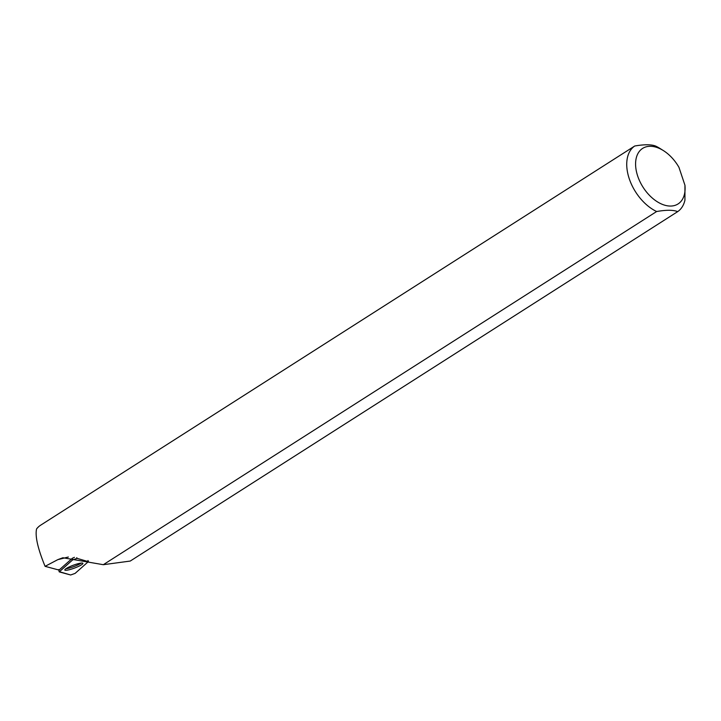 <?xml version="1.0" encoding="UTF-8"?>
<svg xmlns="http://www.w3.org/2000/svg" width="721" height="721" viewBox="0 0 721 721"><rect width="100%" height="100%" fill="white"/><g stroke="black" fill="none" stroke-linecap="round" stroke-linejoin="round"><path stroke-width="1.08" d="M72.596 559.938L59.239 571.888L70.631 574.988L75.092 573.402L88.332 561.65L77.066 558.351L72.596 559.938L72.172 558.424M73.623 568.391A9.643 1.541 159.7 0 0 82.879 563.299A9.643 1.541 159.7 0 0 74.074 564.949A9.643 1.541 159.7 0 0 64.8 570.005A9.643 1.541 159.7 0 0 73.623 568.391M74.434 557.324L72.379 558.234L59.627 569.554A13.185 2.109 159.7 0 0 57.869 569.761L45.081 566.336C37.825 548.672 34.987 536.199 36.573 528.935A39.222 24.415 -122.5 0 1 40.583 525.23L634.714 146.012A39.222 24.415 57.5 0 0 629.235 178.682A39.222 24.415 57.5 0 0 656.633 211.523L103.319 564.696L130.249 561.055L677.686 211.632A39.222 24.415 57.5 0 0 684.932 200.222L684.95 185.252L678.957 167.335A32.941 20.512 57.5 0 0 663.356 150.572A32.941 20.512 57.5 0 0 635.607 162.811A32.941 20.512 57.5 0 0 661.175 203.863A32.941 20.512 57.5 0 0 684.95 185.252M45.081 566.336L57.824 559.64L62.88 557.748L103.319 564.696M663.356 150.572L659.787 148.337A39.222 24.415 57.5 0 0 655.768 146.129C651.469 144.371 644.448 144.335 634.714 146.012M38.456 526.871L36.951 528.457M677.686 211.632C673.378 209.874 666.357 209.838 656.633 211.523M65.89 568.752A9.49 1.514 159.7 0 0 81.239 563.065M88.332 561.65L77.066 558.351L72.596 559.938L59.365 571.69L70.631 574.988L75.092 573.393L88.332 561.65M58.789 569.626L59.356 571.69M76.741 557.675L77.066 558.351M88.368 561.38L87.953 560.514M68.369 557.018L57.824 559.64M88.025 560.532L88.449 561.434M58.626 569.644L59.239 571.888"/></g></svg>
